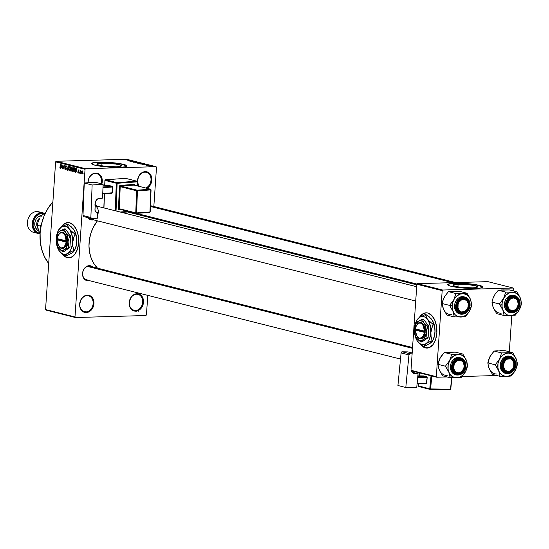 <?xml version="1.0" encoding="UTF-8"?>
<svg xmlns="http://www.w3.org/2000/svg" width="549" height="549" viewBox="0 0 549 549"><rect width="100%" height="100%" fill="white"/><g stroke="black" fill="none" stroke-linecap="round" stroke-linejoin="round"><path stroke-width="0.82" d="M101.064 183.695A8.228 6.581 104.1 0 0 95.341 173.546L95.725 173.052A8.818 7.055 -75.9 0 1 101.86 183.894L102.251 179.873L100.604 175.46L98.415 173.635L95.725 173.052L95.341 173.546A8.228 6.581 -75.9 0 1 96.796 173.704A8.228 6.581 -75.9 0 1 101.064 183.695M85.912 311.907A8.228 6.581 104.1 0 0 93.131 303.583A8.228 6.581 104.1 0 0 87.017 295.63L87.401 295.136A8.818 7.055 -75.9 0 1 93.954 303.652A8.818 7.055 -75.9 0 1 86.214 312.573L85.912 311.907L83.098 311.201L85.912 311.907A8.228 6.581 -75.9 0 1 84.45 311.75A8.228 6.581 -75.9 0 1 79.9 303.055A8.228 6.581 -75.9 0 1 87.017 295.63A8.228 6.581 -75.9 0 1 88.478 295.787A8.228 6.581 -75.9 0 1 93.028 304.482A8.228 6.581 -75.9 0 1 85.912 311.907L86.214 312.573L84.827 312.45L82.343 311.221L79.976 307.378L79.66 304.057L81.197 299.178L84.621 295.877L87.401 295.136L90.091 295.719L93.076 298.841L93.934 301.957L93.179 307.008L90.283 310.995L86.214 312.573A8.818 7.055 -75.9 0 1 79.66 304.057A8.818 7.055 -75.9 0 1 87.401 295.136L87.017 295.63A8.228 6.581 104.1 0 0 79.797 303.961A8.228 6.581 104.1 0 0 85.912 311.907M135.459 310.501A8.228 6.581 104.1 0 0 142.678 302.17A8.228 6.581 104.1 0 0 136.564 294.223L136.948 293.729A8.818 7.055 -75.9 0 1 143.502 302.245A8.818 7.055 -75.9 0 1 135.761 311.166L135.459 310.501L132.645 309.794L135.459 310.501A8.228 6.581 -75.9 0 1 133.997 310.343A8.228 6.581 -75.9 0 1 129.44 301.648A8.228 6.581 -75.9 0 1 136.564 294.223A8.228 6.581 -75.9 0 1 138.019 294.381A8.228 6.581 -75.9 0 1 142.575 303.075A8.228 6.581 -75.9 0 1 135.459 310.501L135.761 311.166L134.375 311.043L131.89 309.808L129.523 305.971L129.207 302.65L130.744 297.771L132.879 295.307L136.948 293.729L140.819 295.081L142.623 297.434L143.502 302.245L141.965 307.124L139.83 309.588L135.761 311.166A8.818 7.055 -75.9 0 1 129.207 302.65A8.818 7.055 -75.9 0 1 136.948 293.729L136.564 294.223A8.228 6.581 104.1 0 0 129.344 302.554A8.228 6.581 104.1 0 0 135.459 310.501M139.206 186.674L137.552 182.261L138.3 177.21L141.203 173.223L143.865 171.851L145.272 171.645L144.888 172.139A8.228 6.581 104.1 0 0 138.314 177.519A8.228 6.581 104.1 0 0 139.432 186.427A8.228 6.581 -75.9 0 1 138.314 177.519A8.228 6.581 -75.9 0 1 144.888 172.139A8.228 6.581 -75.9 0 1 146.343 172.297A8.228 6.581 -75.9 0 1 151.016 179.798A8.228 6.581 -75.9 0 1 145.732 188.012A8.228 6.581 104.1 0 0 151.016 178.899A8.228 6.581 104.1 0 0 144.888 172.139L145.272 171.645A8.818 7.055 -75.9 0 1 151.798 178.425A8.818 7.055 -75.9 0 1 146.919 188.307M68.069 222.558L67.877 222.565A17.637 10.321 88.4 0 0 61.145 227.217L64.59 223.594L67.541 222.585L69.565 222.757A17.637 10.321 88.4 0 1 78.706 241.347A17.637 10.321 88.4 0 1 68.879 257.824A17.637 10.321 88.4 0 1 67.191 257.632L67.383 257.632A17.637 10.321 -91.6 0 0 68.975 257.817M458.099 284.265A12.325 1.626 -176.1 0 1 470.932 285A12.325 1.626 -176.1 0 1 477.568 286.907A12.325 1.626 -176.1 0 1 472.442 287.875L460.954 287.312L455.286 286.358L452.987 285.302L453.762 284.725L458.099 284.265L469.594 284.828L475.256 285.789L477.561 286.839L475.722 287.635L472.442 287.875A12.325 1.626 -176.1 0 1 459.609 287.141A12.325 1.626 -176.1 0 1 452.98 285.233A12.325 1.626 -176.1 0 1 458.099 284.265L457.921 286.887L458.099 284.265M482.852 287.154A17.637 2.333 3.9 0 0 472.984 284.485A17.637 2.333 3.9 0 0 455.011 283.483L455.025 283.25A17.637 2.333 -176.1 0 1 473.389 284.307A17.637 2.333 -176.1 0 1 482.887 287.038A17.637 2.333 -176.1 0 1 475.551 288.424L481.075 287.93L482.873 286.935L480.519 285.686L473.053 284.258L456.473 283.222L450.338 283.607L447.73 284.512L448.156 285.226L450.056 285.988L457.523 287.415L475.551 288.424A17.637 2.333 -176.1 0 1 457.187 287.374A17.637 2.333 -176.1 0 1 447.696 284.636A17.637 2.333 -176.1 0 1 455.025 283.25L455.011 283.483A17.637 2.333 3.9 0 0 447.709 284.759L449.48 283.984L453.659 283.538L466.403 283.812L478.488 285.411L482.859 287.168M101.997 163.19A12.325 1.626 -176.1 0 1 114.823 163.925A12.325 1.626 -176.1 0 1 121.459 165.832A12.325 1.626 -176.1 0 1 116.34 166.807L104.845 166.237L99.184 165.283L96.878 164.226L97.653 163.65L101.997 163.19L115.647 164.041L120.361 165.071L121.453 165.764L119.613 166.56L116.34 166.807A12.325 1.626 -176.1 0 1 103.507 166.066A12.325 1.626 -176.1 0 1 96.871 164.158A12.325 1.626 -176.1 0 1 101.997 163.19L101.819 165.812L101.997 163.19M126.75 166.079A17.637 2.333 3.9 0 0 116.875 163.41A17.637 2.333 3.9 0 0 98.902 162.408L98.916 162.181A17.637 2.333 -176.1 0 1 117.287 163.231A17.637 2.333 -176.1 0 1 126.778 165.963A17.637 2.333 -176.1 0 1 119.449 167.349L124.973 166.855L126.771 165.867L124.41 164.611L118.46 163.396L101.901 162.147L95.21 162.408L91.621 163.437L92.047 164.151L93.954 164.913L101.414 166.34L119.449 167.349A17.637 2.333 -176.1 0 1 101.078 166.299A17.637 2.333 -176.1 0 1 91.587 163.568A17.637 2.333 -176.1 0 1 98.916 162.181L98.902 162.408A17.637 2.333 3.9 0 0 91.601 163.684L93.378 162.909L97.55 162.463L110.301 162.737L122.386 164.336L126.75 166.093M89.453 280.601L87.037 280.669L84.882 279.606L82.83 276.277L82.556 273.402L83.228 270.492L84.738 268.001L86.859 266.306L89.267 265.668A7.645 6.114 -75.9 0 1 92.754 266.958L90.468 265.778L89.267 265.668L88.883 266.162L89.267 265.668A7.645 6.114 -75.9 0 0 82.556 273.402A7.645 6.114 -75.9 0 0 88.238 280.779A7.645 6.114 -75.9 0 0 89.309 280.635M92.081 219.305A7.055 5.641 104.1 0 0 94.874 218.372A7.055 5.641 -75.9 0 1 92.081 219.305M97.091 215.99A7.055 5.641 104.1 0 0 95.128 205.793A7.055 5.641 -75.9 0 1 97.091 215.99M93.598 219.792L90.05 219.463L88.012 217.692A7.645 6.114 -75.9 0 0 92.383 219.971A7.645 6.114 -75.9 0 0 93.454 219.826M95.155 205.12A7.645 6.114 -75.9 0 1 96.898 206.149L94.613 204.969M88.883 266.162A7.055 5.641 104.1 0 0 82.693 273.299A7.055 5.641 104.1 0 0 87.936 280.114L85.52 279.503L87.936 280.114A7.055 5.641 -75.9 0 1 86.687 279.976A7.055 5.641 -75.9 0 1 82.782 272.524A7.055 5.641 -75.9 0 1 88.883 266.162A7.055 5.641 -75.9 0 1 90.132 266.299L412.546 347.538M52.903 201.785A43.501 34.793 104.1 0 0 48.696 263.486L44.428 256.671L41.676 249.328L40.221 241.313L40.118 232.941L41.367 224.527L43.92 216.402L47.688 208.867L52.903 201.785M416.815 284.862L127.567 211.976L416.815 284.862M97.441 220.835A32.919 26.331 104.1 0 0 97.482 268.145L93.707 263.348L91.168 258.126L89.569 252.286L88.972 246.055L89.405 239.673L90.853 233.387L93.261 227.43L97.441 220.835M426.271 312.82L426.086 312.827A17.637 10.321 88.4 0 0 419.347 317.48L422.799 313.856L425.75 312.848L427.774 313.012A17.637 10.321 88.4 0 1 436.915 331.61A17.637 10.321 88.4 0 1 427.088 348.087A17.637 10.321 88.4 0 1 425.4 347.894L425.585 347.894A17.637 10.321 -91.6 0 0 427.184 348.08M74.98 316.958L85.047 169.291L55.621 161.88L45.553 309.547L74.98 316.958L75.412 317.528L45.992 310.11L45.553 309.547L45.992 310.11L75.412 317.528L145.924 315.517L75.412 317.528L74.98 316.958L85.047 169.291L85.562 168.701L56.135 161.282L126.647 159.279L156.067 166.69L85.562 168.701L85.047 169.291L55.621 161.88L45.553 309.547L74.98 316.958M81.06 173.017L80.799 173.546L81.06 173.017M80.25 171.844L80.147 173.381L80.127 170.368L80.319 170.897L80.806 170.643L80.25 171.844L80.806 170.643L80.319 170.897L80.127 170.368L79.928 173.326L80.25 171.844M79.564 172.64L79.303 173.168L79.564 172.64M78.432 173.004L79.029 172.18L78.308 170.65L79.015 170.348L78.61 170.362L79.083 170.911L78.631 169.936L78.088 170.657L79.029 171.912L78.843 172.832L78.13 172.757L77.965 171.919L78.411 172.558L78.788 172.297L78.082 170.835L78.534 169.922L79.083 170.911L78.61 170.362L78.315 170.794L79.029 172.18L78.48 172.585L77.965 171.919L78.541 173.017M76.009 171.103L76.448 168.31L77.1 172.612L76.764 171.295L76.009 171.103L76.764 171.295L77.1 172.612L76.682 168.371L75.515 172.214L76.009 171.103L76.949 171.075L76.009 171.103M72.77 171.576L73.436 171.11L73.751 169.703L73.058 167.404L72.07 169.332L72.187 170.78L73.01 171.569L72.235 170.931L72.152 168.625L73.003 167.39L73.765 169.531L72.9 171.59M69.195 170.677L69.86 170.211L70.176 168.804L69.483 166.498L68.495 168.426L68.611 169.881L69.435 170.67L68.659 170.025L68.577 167.726L69.373 166.484L69.97 167.02L70.19 168.447L69.318 170.691M60.115 168.385L60.706 167.15L60.671 164.336L60.651 167.658L60.157 167.912L59.731 166.999L60.287 168.385L59.731 166.999L60.376 167.781L60.891 164.391L60.205 168.399M69.407 257.797L66.381 257.289L63.135 254.88A17.637 10.321 -91.6 0 0 67.383 257.632L65.207 256.795L62.49 254.359A17.637 10.321 88.4 0 0 67.191 257.632L71.205 257.296L74.794 254.359L77.402 249.26L78.644 242.782L78.315 235.912L76.476 229.688L73.401 225.069L69.565 222.757A17.637 10.321 88.4 0 0 67.877 222.565M61.33 167.404L61.769 164.611L62.414 168.914L62.085 167.596L61.33 167.404L62.085 167.596L62.414 168.914L62.003 164.673L60.829 168.516L61.33 167.404L62.263 167.376L61.33 167.404M63.108 165.777L62.881 169.03L62.943 164.906L63.869 168.461L64.315 165.249L64.034 169.318L63.108 165.777L64.034 169.318L64.315 165.249L63.869 168.461L62.943 164.906L62.881 169.03L63.108 165.777M66.024 165.626L65.331 166.587L66.539 168.749L65.832 169.346L65.153 168.262L65.777 169.813L66.539 168.804L65.846 169.826L65.146 168.392L65.722 169.298L66.271 169.037L65.338 166.999L66.024 165.626L66.594 167.013L65.921 166.093L65.557 166.985L66.539 168.804L65.585 167.088L65.997 166.107L66.594 167.013L65.901 165.613M68.488 166.306L67.314 170.149L66.951 165.915L67.445 169.696L68.488 166.306L67.445 169.696L66.951 165.915L67.527 170.204L68.488 166.306M71.02 171.082L71.768 170.053L71.37 171.068L70.347 170.911L70.629 166.841L71.823 167.774L71.768 170.053L71.83 168.186L71.301 167.013L70.629 166.841L70.347 170.911L71.205 171.103M74.561 171.974L75.529 170.128L75.062 171.837L73.923 171.816L74.204 167.747L75.151 168.063L75.508 168.996L75.529 170.128L75.151 168.063L74.204 167.747L73.923 171.816L74.733 171.995M82.137 170.821L81.43 172.201L81.931 173.882L82.645 172.475L82.007 173.896L81.437 172.976L81.616 171.226L82.288 170.89L82.652 172.345L82.048 170.808M83.112 173.539L82.851 174.06L83.112 173.539M146.439 314.927L147.77 295.369L146.439 314.927L145.924 315.517L146.439 314.927M153.83 206.52L156.506 167.26L156.067 166.69L85.562 168.701L56.135 161.282L55.621 161.88L56.135 161.282L126.647 159.279L156.067 166.69L156.506 167.26L153.83 206.52M148.793 166.066L149.273 166.052L148.793 166.066M147.304 165.688L147.777 165.674L147.304 165.688M143.515 164.734L147.516 164.803L143.515 164.734M140.407 163.815L144.14 163.966L140.51 163.986M136.831 162.916L140.578 163.094L136.934 163.087M133.517 162.223L137.092 162.25L133.922 162.01M128.837 161.035L132.837 161.104L128.837 161.035M127.752 160.706L131.726 160.83L127.855 160.795M130.662 161.495L135.15 161.687L130.662 161.495M135.308 162.662L139.322 162.744L135.576 162.621L137.785 162.353L135.095 162.614L139.322 162.744L135.576 162.621L137.785 162.353L135.308 162.662M138.801 163.547L142.369 163.547L138.801 163.547M142.342 164.439L145.965 164.46L142.342 164.439M146.171 165.414L148.848 165.434L146.418 165.256M147.921 165.846L150.735 165.88L147.921 165.846M149.671 166.292L152.286 166.347L150.316 166.107M509.328 351.772L511.798 315.586L509.328 351.772M513.48 290.963L513.638 288.596L513.198 288.026L442.693 290.03L417.377 283.655L487.883 281.644L513.198 288.026L442.693 290.03L442.178 290.627L416.863 284.245L410.995 370.287L436.311 376.669L442.178 290.627L436.311 376.669L436.75 377.232L411.427 370.856L410.995 370.287L411.427 370.856L436.75 377.232L446.975 376.943L436.75 377.232L436.311 376.669L410.995 370.287L416.863 284.245L442.178 290.627L442.693 290.03L417.377 283.655L416.863 284.245L417.377 283.655L487.883 281.644L513.198 288.026L513.638 288.596L513.48 290.963M496.811 375.523L462.086 376.511L496.811 375.523M427.609 348.059L424.59 347.551L421.344 345.143A17.637 10.321 -91.6 0 0 425.585 347.894L423.416 347.057L420.699 344.621A17.637 10.321 88.4 0 0 425.4 347.894L429.414 347.558L433.003 344.614L435.611 339.522L436.846 333.044L436.524 326.175L434.684 319.95L431.61 315.332L427.774 313.012A17.637 10.321 88.4 0 0 426.086 312.827M419.594 317.391L422.984 313.85L426.182 312.827A17.637 10.321 -91.6 0 0 419.676 317.267M138.931 186.296A8.818 7.055 -75.9 0 1 138.403 176.97A8.818 7.055 -75.9 0 1 145.272 171.645L149.143 172.997L150.948 175.351L151.798 178.459L151.572 181.863L150.289 185.04L146.864 188.341M87.957 182.748L88.753 178.624L90.496 175.749L92.946 173.793L95.725 173.052A8.818 7.055 -75.9 0 0 87.957 182.748M415.717 301.03L90.832 219.168A7.055 5.641 -75.9 0 1 88.567 217.829A7.055 5.641 104.1 0 0 91.004 219.209M88.094 182.742A8.228 6.581 -75.9 0 1 95.341 173.546A8.228 6.581 104.1 0 0 88.094 182.742M61.392 227.128L64.782 223.587L67.973 222.565A17.637 10.321 -91.6 0 0 61.467 227.005M128.253 160.788L128.686 160.706M130.484 161.063L132.391 161.09L130.484 161.063M135.363 161.989L134.937 162.312M136.557 162.312L136.9 162.12M135.164 162.367L135.624 162.264M137.319 163.074L139.926 163.231L137.319 163.156L139.933 163.149L137.971 162.881M140.441 163.684L140.963 163.588M140.29 163.376L141.669 163.444L140.29 163.376M138.732 163.417L140.331 163.492L138.732 163.417M140.901 163.973L143.502 164.13L140.894 164.062L143.509 164.048L141.546 163.78M142.315 164.323L145.506 164.439L142.315 164.323M145.162 164.762L147.07 164.789L145.162 164.762M147.365 165.524L148.676 165.338L147.496 165.235M151.558 166.409L152.183 166.223M150.536 166.162L151.311 166.416L149.911 166.34M151.826 166.23L151.318 166.361M136.255 311.084L136.214 310.487M136.44 310.473L136.262 311.283M137.991 310.212L138.423 311.18M138.465 310.761L138.204 310.329M59.793 168.015L60.575 167.994L59.793 168.015M61.433 166.944L62.037 165.064L62.236 167.095L61.433 166.944L62.044 167.102L61.872 165.071L61.433 166.944M66.484 166.093L65.997 166.107L66.484 166.093M65.544 166.656L65.997 166.107M69.936 166.951L69.208 167.006L68.824 167.678L68.707 168.488L69.449 166.978L69.943 166.965L69.449 166.978L70.162 167.788L70.183 168.728L69.222 170.197L68.707 168.488L69.222 170.197M69.4 170.197L69.874 170.183L69.318 170.211L69.97 168.502L69.449 166.978M71.555 170.876L70.347 170.911L71.555 170.876M71.37 168.708L71.548 167.706L70.814 167.376L70.732 168.591L70.814 167.376L71.699 167.349L70.814 167.376L71.741 167.452L71.192 167.466L71.727 168.701L71.137 168.694M71.288 170.615L71.459 169.408L70.697 169.065L70.601 170.492L70.697 169.065L71.583 169.037L70.697 169.065L71.651 169.161L71.123 169.174L71.768 169.998L71.288 170.615L71.672 170.602L71.061 170.609M73.518 167.85L72.784 167.912L72.399 168.584L72.29 169.394L73.024 167.877L73.518 167.864L73.024 167.877L73.738 168.687L73.758 169.634L72.804 171.103L72.29 169.394L72.804 171.103M72.976 171.096L73.449 171.082M75.11 171.782L73.923 171.816L75.11 171.782M75.158 171.034L75.234 168.845L74.39 168.275L74.177 171.391L74.39 168.275L75.295 168.248L74.39 168.275L75.35 168.358L74.774 168.371L75.405 168.522L75.529 170.06L75.405 171.027L74.568 171.494M74.87 171.48L75.268 171.473M76.119 170.643L76.716 168.763L76.922 170.794L76.119 170.643L76.723 170.801L76.551 168.769L76.119 170.643M78.802 172.201L78.48 172.585M78.61 172.578L78.96 172.571M80.751 170.883L80.319 170.897L80.751 170.883M80.614 170.437L80.319 170.897M82.508 171.219L81.719 171.734L81.643 172.256L82.515 171.226L82.103 171.24L82.645 172.441L81.966 173.463L81.643 172.256L81.966 173.463M82.062 173.463L82.467 173.45L82.014 173.47L82.425 172.448L82.103 171.24M73.442 171.096L72.893 171.11L73.545 169.517L73.024 167.877M452.307 309.897L453.007 311.434A11.831 9.463 -75.9 0 1 452.122 305.621L449.576 305.395L453.007 311.434L454.311 316.938L446.865 315.057L443.427 309.018L442.123 303.515L449.576 305.395L452.307 309.897M468.455 305.443A7.055 5.641 104.1 0 0 463.212 298.629A7.055 5.641 104.1 0 0 457.022 305.766L456.885 305.868A7.645 6.114 -75.9 0 1 463.596 298.134A7.645 6.114 -75.9 0 1 469.271 305.519L468.455 305.443A7.055 5.641 -75.9 0 1 461.016 312.45A7.055 5.641 -75.9 0 1 457.022 305.766A7.055 5.641 -75.9 0 1 464.461 298.766A7.055 5.641 -75.9 0 1 468.455 305.443L469.271 305.519L469.052 306.994L467.096 310.912L464.976 312.607L462.567 313.253L459.211 312.072L457.159 308.744L457.104 304.393L459.067 300.475L462.375 298.313L465.923 298.642L468.517 301.346L469.271 305.519A7.645 6.114 -75.9 0 1 462.567 313.253A7.645 6.114 -75.9 0 1 456.885 305.868L457.022 305.766A7.055 5.641 104.1 0 0 462.265 312.58A7.055 5.641 104.1 0 0 468.455 305.443M463.685 296.755L460.899 296.837L458.237 298.21L456.102 300.674L454.819 303.844L454.565 305.553L455.725 305.841L460.721 314.193L467.775 311.338L469.937 305.498C470.061 309.444 467.583 312.299 462.512 314.062C457.653 312.58 455.56 309.856 456.219 305.889L454.565 305.553A8.818 7.055 104.1 0 0 459.554 313.898L460.721 314.193A8.818 7.055 -75.9 0 1 455.725 305.841A8.818 7.055 -75.9 0 1 465.03 297.091A8.818 7.055 -75.9 0 1 470.019 305.436L465.03 297.091L457.969 299.946L455.725 305.841L456.219 305.889L457.056 310.508L459.925 313.5L463.857 313.863L467.528 311.475L469.697 307.131L469.917 303.865L469.1 300.879L466.231 297.881L462.299 297.517L459.739 298.841L456.96 302.671L456.219 305.889C456.095 301.943 458.573 299.088 463.651 297.318C468.503 298.8 470.603 301.531 469.937 305.498L470.019 305.436M443.578 298.711L445.122 295.801L448.458 291.656L455.91 293.537L453.803 299.733L449.576 305.395L442.123 303.515L443.475 298.896L445.013 296.028M451.669 291.368L459.527 291.347L466.979 293.221L462.505 293.646L455.91 293.537L448.458 291.656L454.174 291.299M444.038 310.274L446.865 315.057L454.311 316.938L465.38 316.622L468.702 312.498L470.946 307.845L471.715 304.764L470.411 299.26L466.979 293.221L459.527 291.347L448.458 291.656L445.122 295.801L442.892 300.461L442.123 303.515L442.968 307.666M460.913 317.048L457.303 316.265L455.238 314.797L453.618 312.69L452.246 308.641L452.307 304.091L453.803 299.733L456.507 296.234L460 294.113L463.754 293.708L467.199 295.081L469.807 298.011L471.179 302.053L471.111 306.603L469.615 310.96L466.918 314.467L463.425 316.581L460.913 317.048A11.831 9.463 -75.9 0 1 453.007 311.434L454.311 316.938L465.38 316.622L468.702 312.498L470.946 307.845L471.715 304.764L470.411 299.26A11.831 9.463 -75.9 0 1 469.615 310.96A11.831 9.463 -75.9 0 1 460.913 317.048M464.44 296.975A8.818 7.055 104.1 0 0 463.864 296.796A8.818 7.055 104.1 0 0 454.565 305.553L455.437 310.363L457.248 312.71L459.733 313.939M467.974 294.71L466.979 293.221L462.505 293.646A11.831 9.463 -75.9 0 1 470.411 299.26L467.974 294.71M453.803 299.733A11.831 9.463 -75.9 0 1 462.505 293.646L455.91 293.537L453.803 299.733L449.576 305.395L452.122 305.621A11.831 9.463 -75.9 0 1 453.803 299.733M443.427 309.018A11.831 9.463 104.1 0 0 451.333 314.632M460.844 312.402L461.345 311.921A6.464 5.174 -75.9 0 1 458.113 304.235A6.464 5.174 -75.9 0 1 464.811 299.466L464.632 298.814A7.055 5.641 104.1 0 0 457.324 304.016A7.055 5.641 104.1 0 0 460.844 312.402A7.055 5.641 -75.9 0 1 457.29 304.119A7.055 5.641 -75.9 0 1 464.461 298.766A7.055 5.641 -75.9 0 1 464.632 298.814A7.055 5.641 -75.9 0 1 468.18 307.09A7.055 5.641 -75.9 0 1 461.016 312.45A7.055 5.641 -75.9 0 1 460.844 312.402A7.055 5.641 104.1 0 0 468.153 307.193A7.055 5.641 104.1 0 0 464.632 298.814L464.811 299.466L467.281 301.326L468.173 303.446L468.043 307.152L467 309.423L464.392 311.681L461.345 311.921L459.575 310.892L457.99 307.941L458.113 304.235L459.156 301.964L461.764 299.706L464.811 299.466A6.464 5.174 -75.9 0 1 468.043 307.152A6.464 5.174 -75.9 0 1 461.345 311.921L460.844 312.402M459.561 373.128L459.822 372.654A6.464 5.174 -75.9 0 1 453.749 368.249A6.464 5.174 -75.9 0 1 458.044 360.35L457.619 359.705A7.055 5.641 104.1 0 0 452.939 368.324A7.055 5.641 104.1 0 0 459.561 373.128A7.055 5.641 -75.9 0 1 456.871 373.258A7.055 5.641 -75.9 0 1 452.87 366.684A7.055 5.641 -75.9 0 1 457.619 359.705A7.055 5.641 -75.9 0 1 460.316 359.574A7.055 5.641 -75.9 0 1 464.317 366.149A7.055 5.641 -75.9 0 1 459.561 373.128A7.055 5.641 104.1 0 0 464.248 364.509A7.055 5.641 104.1 0 0 457.619 359.705L458.044 360.35L455.313 362.354L454.133 364.536L453.749 368.249L454.49 370.472L455.896 372.085L458.799 372.881L461.736 371.522L463.74 368.468L464.193 365.991L463.383 362.532L461.071 360.419L458.044 360.35A6.464 5.174 -75.9 0 1 464.118 364.756A6.464 5.174 -75.9 0 1 459.822 372.654L459.561 373.128M412.491 348.334L87.435 266.423L412.491 348.334M511.599 297.476L512.018 298.121A6.464 5.174 -75.9 0 1 518.091 302.526A6.464 5.174 -75.9 0 1 513.802 310.432L513.541 310.906A7.055 5.641 104.1 0 0 518.222 302.286A7.055 5.641 104.1 0 0 511.599 297.476A7.055 5.641 -75.9 0 1 514.296 297.345A7.055 5.641 -75.9 0 1 518.29 303.92A7.055 5.641 -75.9 0 1 513.541 310.906A7.055 5.641 -75.9 0 1 510.844 311.029A7.055 5.641 -75.9 0 1 506.844 304.462A7.055 5.641 -75.9 0 1 511.599 297.476A7.055 5.641 104.1 0 0 506.919 306.095A7.055 5.641 104.1 0 0 513.541 310.906L516.534 308.421L517.714 306.239L518.167 303.762L517.357 300.31L515.95 298.69L513.047 297.901L510.103 299.26L508.614 301.161L507.653 304.784L508.463 308.243L510.776 310.363L513.802 310.432A6.464 5.174 -75.9 0 1 507.729 306.019A6.464 5.174 -75.9 0 1 512.018 298.121L511.599 297.476M150.405 206.458L452.747 282.646L150.405 206.458M510.316 358.202L510.501 358.854A6.464 5.174 -75.9 0 1 513.734 366.54A6.464 5.174 -75.9 0 1 507.029 371.316L506.535 371.797A7.055 5.641 104.1 0 0 513.837 366.588A7.055 5.641 104.1 0 0 510.316 358.202A7.055 5.641 -75.9 0 1 513.871 366.485A7.055 5.641 -75.9 0 1 506.7 371.838A7.055 5.641 -75.9 0 1 506.535 371.797A7.055 5.641 -75.9 0 1 502.98 363.513A7.055 5.641 -75.9 0 1 510.145 358.161A7.055 5.641 -75.9 0 1 510.316 358.202A7.055 5.641 104.1 0 0 503.008 363.411A7.055 5.641 104.1 0 0 506.535 371.797L507.029 371.316L504.565 369.456L503.515 366.121L504.236 362.443L505.602 360.412L507.448 359.094L510.501 358.854L512.272 359.89L513.857 362.834L513.734 366.54L512.691 368.818L510.083 371.076L507.029 371.316A6.464 5.174 -75.9 0 1 503.804 363.63A6.464 5.174 -75.9 0 1 510.501 358.854L510.316 358.202M439.893 371.083L442.72 375.873L450.166 377.746L442.72 375.873L439.982 371.364L438.747 368.358L437.978 364.323L440.078 358.126A11.831 9.463 104.1 0 0 438.397 364.014M466.815 361.565L466.266 360.069A11.831 9.463 -75.9 0 1 467.151 365.888L467.57 365.572L466.815 361.565L462.834 354.03L455.382 352.156L462.834 354.03L451.758 354.345L449.658 360.542L445.431 366.204L448.862 372.243L450.166 377.746L461.235 377.431L464.557 373.313L466.801 368.654L467.57 365.572L466.815 361.565M452.877 366.581A7.055 5.641 104.1 0 0 458.113 373.395A7.055 5.641 104.1 0 0 464.31 366.252L465.127 366.327A7.645 6.114 -75.9 0 1 458.422 374.061A7.645 6.114 -75.9 0 1 452.74 366.677L452.877 366.581A7.055 5.641 -75.9 0 1 460.316 359.574A7.055 5.641 -75.9 0 1 464.31 366.252A7.055 5.641 -75.9 0 1 456.871 373.258A7.055 5.641 -75.9 0 1 452.877 366.581L453.412 363.774L455.924 360.316L459.451 358.943L462.8 360.123L464.372 362.155L465.127 366.327L464.461 369.23L461.949 372.689L459.637 373.883L456.089 373.553L453.495 370.849L452.74 366.677A7.645 6.114 -75.9 0 1 459.451 358.943A7.645 6.114 -75.9 0 1 465.127 366.327L464.31 366.252A7.055 5.641 104.1 0 0 459.067 359.437A7.055 5.641 104.1 0 0 452.877 366.581M465.875 366.245L460.886 357.9L453.824 360.755L451.58 366.657L452.074 366.698C451.951 362.752 454.428 359.897 459.506 358.133C464.358 359.616 466.451 362.34 465.792 366.307L465.49 363.115L463.219 359.43L460.831 358.257L458.154 358.332L455.595 359.65L453.549 362.011L452.314 365.058L452.376 369.889L454.647 373.574L457.036 374.754L459.712 374.672L462.272 373.354L464.324 370.994L465.792 366.307C465.916 370.252 463.438 373.107 458.36 374.871C453.508 373.389 451.415 370.664 452.074 366.698L451.58 366.657A8.818 7.055 -75.9 0 1 460.886 357.9A8.818 7.055 -75.9 0 1 465.875 366.245L463.631 372.147L456.576 375.001A8.818 7.055 -75.9 0 1 451.58 366.657L450.42 366.361L451.58 366.657L456.576 375.001C461.723 375.392 464.845 372.49 465.943 366.279C466.012 361.88 464.33 359.087 460.886 357.9L459.719 357.605A8.818 7.055 104.1 0 0 450.42 366.361L451.292 371.172L453.103 373.519L455.588 374.747M460.295 357.783A8.818 7.055 104.1 0 0 459.719 357.605M438.823 368.475L437.978 364.323L445.431 366.204L437.978 364.323L439.33 359.705L440.977 356.617L444.313 352.472L451.758 354.345L444.313 352.472L455.382 352.156L450.029 352.108M439.433 359.52L440.868 356.836M447.524 352.177L444.313 352.472L440.078 358.126M458.36 354.455L461.97 355.244L464.907 357.694L466.732 361.427L467.151 365.888L466.122 370.383L462.773 375.276L459.28 377.389L455.526 377.794L452.081 376.429L449.473 373.498L448.094 369.45L448.162 364.9L449.658 360.542L451.347 358.078L454.634 355.45L458.36 354.455A11.831 9.463 -75.9 0 1 466.266 360.069L462.834 354.03L451.758 354.345L449.658 360.542L445.431 366.204L448.862 372.243A11.831 9.463 -75.9 0 1 449.658 360.542A11.831 9.463 -75.9 0 1 458.36 354.455M459.54 357.564L456.754 357.646L452.932 360.137L451.189 363.006L450.42 366.361A8.818 7.055 104.1 0 0 455.409 374.706L456.576 375.001M450.029 376.477L450.166 377.746L456.768 377.856A11.831 9.463 -75.9 0 1 448.862 372.243L450.029 376.477M465.47 371.769A11.831 9.463 -75.9 0 1 456.768 377.856L461.235 377.431L462.423 376.127L466.211 370.218L467.247 367.096L467.57 365.572L467.151 365.888A11.831 9.463 -75.9 0 1 465.47 371.769M439.282 369.827A11.831 9.463 104.1 0 0 447.188 375.447M502.136 308.483L502.843 310.02A11.831 9.463 -75.9 0 1 501.958 304.201L499.405 303.974L502.843 310.02L504.147 315.517L496.694 313.644L493.263 307.605L491.959 302.101L499.405 303.974L502.136 308.483M518.283 304.029A7.055 5.641 104.1 0 0 513.047 297.215A7.055 5.641 104.1 0 0 506.851 304.352L506.72 304.455A7.645 6.114 -75.9 0 1 513.425 296.721A7.645 6.114 -75.9 0 1 519.107 304.098L518.283 304.029A7.055 5.641 -75.9 0 1 510.844 311.029A7.055 5.641 -75.9 0 1 506.851 304.352A7.055 5.641 -75.9 0 1 514.296 297.345A7.055 5.641 -75.9 0 1 518.283 304.029L519.107 304.098L518.887 305.58L516.925 309.492L514.804 311.187L512.395 311.832L509.04 310.659L506.995 307.33L506.94 302.973L508.896 299.054L512.21 296.899L515.758 297.229L518.345 299.932L519.107 304.098A7.645 6.114 -75.9 0 1 512.395 311.832A7.645 6.114 -75.9 0 1 506.72 304.455L506.851 304.352A7.055 5.641 104.1 0 0 512.093 311.166A7.055 5.641 104.1 0 0 518.283 304.029M513.521 295.341L510.735 295.417L508.065 296.789L505.931 299.253L504.648 302.43L504.401 304.132L505.56 304.427L510.549 312.772L517.611 309.917L519.773 304.077C519.889 308.03 517.419 310.885 512.341 312.649C507.489 311.166 505.389 308.442 506.054 304.469L504.401 304.132A8.818 7.055 104.1 0 0 509.39 312.484L510.549 312.772A8.818 7.055 -75.9 0 1 505.56 304.427A8.818 7.055 -75.9 0 1 514.859 295.671A8.818 7.055 -75.9 0 1 519.855 304.022L514.859 295.671L507.804 298.526L505.56 304.427L506.054 304.469L506.892 309.087L509.76 312.086L513.692 312.45L517.357 310.055L519.532 305.718L519.752 302.451L518.935 299.459L516.067 296.467L513.48 295.904L509.575 297.421L507.523 299.788L506.054 304.469C505.931 300.523 508.408 297.668 513.48 295.904C518.338 297.386 520.431 300.111 519.773 304.077L519.855 304.022M493.414 297.29L494.958 294.388L498.293 290.243L505.739 292.116L503.639 298.32L499.405 303.974L491.959 302.101L493.304 297.483L494.841 294.607M501.505 289.954L509.362 289.927L516.815 291.807L512.341 292.233L505.739 292.116L498.293 290.243L504.009 289.879M493.874 308.854L496.694 313.644L504.147 315.517L515.216 315.208L518.537 311.084L520.781 306.424L521.55 303.35L520.246 297.846L516.815 291.807L509.362 289.927L498.293 290.243L494.958 294.388L492.721 299.04L491.959 302.101L492.803 306.246M510.748 315.634L507.139 314.845L505.073 313.376L503.454 311.269L502.074 307.22L502.143 302.671L503.639 298.32L506.336 294.813L509.829 292.699L513.583 292.294L517.028 293.66L519.635 296.59L521.015 300.639L520.946 305.189L519.45 309.547L517.762 312.01L514.475 314.639L510.748 315.634A11.831 9.463 -75.9 0 1 502.843 310.02L504.147 315.517L515.216 315.208L518.537 311.084L520.781 306.424L521.55 303.35L520.246 297.846A11.831 9.463 -75.9 0 1 519.45 309.547A11.831 9.463 -75.9 0 1 510.748 315.634M514.269 295.554A8.818 7.055 104.1 0 0 513.699 295.383A8.818 7.055 104.1 0 0 504.401 304.132L504.716 307.454L506.068 310.24L509.568 312.525M517.81 293.29L516.815 291.807L512.341 292.233A11.831 9.463 -75.9 0 1 520.246 297.846L517.81 293.29M503.639 298.32A11.831 9.463 -75.9 0 1 512.341 292.233L505.739 292.116L503.639 298.32L499.405 303.974L501.958 304.201A11.831 9.463 -75.9 0 1 503.639 298.32M510.666 295.437L511.359 296.94M493.263 307.605A11.831 9.463 104.1 0 0 501.168 313.218M489.729 369.662L492.549 374.452L500.002 376.333L492.549 374.452L489.818 369.951L488.576 366.938L487.814 362.91L489.914 356.713A11.831 9.463 104.1 0 0 488.233 362.601M516.643 360.151L516.101 358.655A11.831 9.463 -75.9 0 1 516.986 364.467L517.405 364.159L517.268 362.889L516.101 358.655L512.663 352.616L505.217 350.736L512.663 352.616L501.594 352.932L499.494 359.128L495.26 364.79L498.698 370.829L500.002 376.333L511.071 376.017L514.392 371.893L516.63 367.233L517.405 364.159L516.643 360.151M502.706 365.16A7.055 5.641 104.1 0 0 507.949 371.975A7.055 5.641 104.1 0 0 514.139 364.838L514.962 364.907A7.645 6.114 -75.9 0 1 508.25 372.641A7.645 6.114 -75.9 0 1 502.575 365.263L502.706 365.16A7.055 5.641 -75.9 0 1 510.145 358.161A7.055 5.641 -75.9 0 1 514.139 364.838A7.055 5.641 -75.9 0 1 506.7 371.838A7.055 5.641 -75.9 0 1 502.706 365.16L503.9 361.036L506.871 358.168L510.481 357.639L512.636 358.703L514.688 362.031L514.962 364.907L513.631 369.141L511.778 371.268L508.25 372.641L504.895 371.467L503.33 369.429L502.575 365.263A7.645 6.114 -75.9 0 1 509.28 357.529A7.645 6.114 -75.9 0 1 514.962 364.907L514.139 364.838A7.055 5.641 104.1 0 0 508.902 358.023A7.055 5.641 104.1 0 0 502.706 365.16M515.71 364.831L510.714 356.479L503.659 359.341L501.415 365.236L501.903 365.277C501.786 361.331 504.263 358.476 509.335 356.713C514.187 358.195 516.286 360.919 515.628 364.893L515.326 361.702L514.022 359.025L511.922 357.275L507.99 356.912L505.43 358.236L502.644 362.059L501.903 365.277L502.211 368.468L503.508 371.145L505.615 372.895L509.547 373.258L513.212 370.87L514.887 368.111L515.628 364.893C515.744 368.839 513.267 371.694 508.196 373.457C503.344 371.975 501.244 369.251 501.903 365.277L501.415 365.236A8.818 7.055 -75.9 0 1 510.714 356.479A8.818 7.055 -75.9 0 1 515.71 364.831L513.466 370.726L506.404 373.581A8.818 7.055 -75.9 0 1 501.415 365.236L500.249 364.941L501.415 365.236L506.404 373.581C511.551 373.979 514.674 371.069 515.772 364.865C515.847 360.46 514.159 357.667 510.714 356.479L509.554 356.191A8.818 7.055 104.1 0 0 500.249 364.941L500.571 368.262L501.923 371.049L505.423 373.334M510.124 356.37A8.818 7.055 104.1 0 0 509.554 356.191M488.651 367.055L487.814 362.91L495.26 364.79L487.814 362.91L489.159 358.291L490.806 355.196L494.148 351.051L501.594 352.932L494.148 351.051L505.217 350.736L499.858 350.687M489.262 358.099L490.696 355.423M497.36 350.763L494.148 351.051L489.914 356.713M508.196 353.041L511.805 353.824L513.871 355.292L515.49 357.399L516.863 361.448L516.801 365.998L515.305 370.355L512.601 373.855L509.108 375.969L505.355 376.374L501.91 375.008L499.309 372.078L497.929 368.029L497.998 363.486L499.494 359.128L502.191 355.622L505.684 353.508L508.196 353.041A11.831 9.463 -75.9 0 1 516.101 358.655L512.663 352.616L501.594 352.932L499.494 359.128L495.26 364.79L498.698 370.829A11.831 9.463 -75.9 0 1 499.494 359.128A11.831 9.463 -75.9 0 1 508.196 353.041M509.376 356.15L506.59 356.226L503.92 357.605L501.786 360.062L500.249 364.941A8.818 7.055 104.1 0 0 505.245 373.293L506.404 373.581M499.865 375.063L500.002 376.333L506.603 376.442A11.831 9.463 -75.9 0 1 498.698 370.829L499.865 375.063M515.305 370.355A11.831 9.463 -75.9 0 1 506.603 376.442L511.071 376.017L512.251 374.713L516.046 368.798L517.076 365.682L517.405 364.159L516.986 364.467A11.831 9.463 -75.9 0 1 515.305 370.355M489.118 368.413A11.831 9.463 104.1 0 0 497.023 374.027M35.314 232.488A10.582 8.461 -75.9 0 1 27.45 222.27A10.582 8.461 -75.9 0 1 36.742 211.557L41.532 212.765L41.834 213.431L38.677 214.275L35.905 216.491L33.345 221.611L33.084 225.467L34.951 230.463L37.435 232.536L39.768 233.181A9.992 7.995 -75.9 0 1 33.098 223.107A9.992 7.995 -75.9 0 1 41.834 213.431L41.532 212.765A10.582 8.461 104.1 0 0 32.24 223.457A10.582 8.461 104.1 0 0 40.07 233.696A10.582 8.461 -75.9 0 1 38.231 233.49A10.582 8.461 -75.9 0 1 32.37 222.311A10.582 8.461 -75.9 0 1 41.532 212.765L36.742 211.557A10.582 8.461 104.1 0 0 27.58 221.103A10.582 8.461 104.1 0 0 33.441 232.282L38.231 233.49M37.284 226.998A6.464 5.174 104.1 0 1 40.111 217.816A6.464 5.174 104.1 0 0 37.476 227.396M38.993 231.623L37.188 225.248L39.96 225.948L41.415 224.321L39.96 225.948L40.901 227.348L39.96 225.948L37.188 225.248L38.457 220.883L39.905 218.173M38.554 220.705L37.49 223.814L37.311 226.442L38.416 230.443L40.07 233.696L37.977 229.159M44.97 213.794L44.002 213.911L44.97 213.794M43.165 214.048L44.75 214.453L43.165 214.048L42.047 215.283L43.165 214.048M40.983 216.594L42.047 215.283L40.983 216.594M39.171 219.394L40.015 217.967L39.171 219.394M41.532 212.765A10.582 8.461 -75.9 0 1 43.398 212.971A10.582 8.461 -75.9 0 1 45.121 213.657A10.582 8.461 104.1 0 0 41.532 212.765M43.398 212.971L38.608 211.763A10.582 8.461 104.1 0 0 36.742 211.557A10.582 8.461 -75.9 0 1 40.358 212.47M44.359 213.863A9.992 7.995 -75.9 0 0 41.834 213.431L44.881 214.096M41.841 215.524L38.053 216.937L36.145 219.14L34.999 221.974L34.793 225.015L35.555 227.794L37.167 229.894L38.533 230.724M40.276 231.102A7.878 6.3 -75.9 0 1 34.793 223.278A7.878 6.3 -75.9 0 1 41.69 215.524M416.718 387.649L418.07 373.697L412.169 372.208L418.07 373.697L416.718 387.649L405.8 387.491L397.929 385.508L401.093 352.945L397.929 385.508L405.8 387.491L408.957 354.929L405.8 387.491L416.718 387.649M411.517 370.726L412.718 372.833L414.749 373.649L413.397 373.306L418.07 373.697L414.749 373.649A4.701 3.761 -75.9 0 1 414.049 373.553A4.701 3.761 -75.9 0 1 411.565 370.891M407.852 351.882L401.964 351.813L401.093 352.945L408.957 354.929L409.835 353.796L412.114 353.81L410.021 353.776L402.156 351.799L407.852 351.882L412.175 352.973L407.852 351.882M410.021 353.776L402.156 351.799A1.173 0.94 104.1 0 0 401.093 352.945L408.957 354.929A1.173 0.94 -75.9 0 1 410.021 353.776M426.621 383.277L417.158 383.133L426.621 383.277L426.223 383.772L417.11 383.634L426.223 383.772L427.191 377.458L426.621 383.277M417.72 377.321L427.191 377.458L417.72 377.321M417.864 375.845L423.485 375.928L426.902 376.792L417.782 376.655L426.902 376.792L427.191 377.458L426.902 376.792L423.485 375.928L417.864 375.845M418.482 385.913L418.702 383.662L418.475 385.988L429.764 388.829L430.183 389.419L430.581 388.925L450.523 389.22L451.628 377.808L450.523 389.22L430.581 388.925L431.837 375.996L430.581 388.925A0.59 0.35 90.8 0 1 430.231 389.426L450.166 389.721A0.59 0.35 90.8 0 1 450.118 389.715A0.59 0.35 -89.2 0 0 450.523 389.22L450.523 389.22A0.59 0.35 90.8 0 1 450.166 389.721L450.763 389.193L451.868 377.815M430.231 389.426L430.093 389.406A0.59 0.474 -75.9 0 1 429.764 388.829L431.034 375.791L429.764 388.829L418.606 385.906M419.738 372.949L419.457 375.873L419.738 372.949M450.317 389.666A0.59 0.474 104.1 0 0 450.64 389.22M430.011 389.378L418.894 386.578L418.475 385.988A0.59 0.474 104.1 0 0 418.894 386.578L418.475 385.988M430.279 389.419L450.118 389.715M430.581 388.925L429.764 388.829L430.183 389.419L430.581 388.925L429.764 388.829M125.803 178.411A0.59 0.474 104.1 0 0 125.577 178.35L105.518 179.784L105.017 180.401L105.518 179.784A0.59 0.474 104.1 0 0 105.017 180.401L116.306 183.242L105.017 180.401L105.518 179.784L116.807 182.632L116.306 183.242A0.59 0.474 -75.9 0 1 116.807 182.632L117.129 183.297L116.306 183.242L115.228 210.768L116.306 183.242L117.129 183.297L116.045 210.967L117.129 183.297L137.181 181.863L137.03 185.816L137.428 181.801L136.866 181.197L116.807 182.632L105.518 179.784L125.577 178.35L136.866 181.197L137.181 181.863L136.866 181.197A0.59 0.474 -75.9 0 1 137.319 181.746L136.866 181.197L116.807 182.632L117.129 183.297L137.181 181.863M128.336 211.44L120.21 212.017L128.336 211.44M119.421 209.759L121.171 209.636L119.421 209.759L119.703 209.265L119.421 209.759A1.173 0.94 -75.9 0 1 118.515 208.668L119.421 209.759M134.649 185.294L133.75 184.423L119.689 185.768L118.515 208.668L119.332 208.723L120.197 186.66L136.619 190.798L135.754 212.861L119.332 208.723A0.59 0.474 104.1 0 0 119.785 209.265L135.98 213.348M91.525 218.577A1.173 0.94 -75.9 0 0 91.765 218.598L97.496 218.186A7.055 5.641 -75.9 0 1 97.722 212.381L95.787 211.893L97.248 212.415A2.937 2.354 -75.9 0 1 96.645 212.367A2.937 2.354 -75.9 0 1 94.97 209.684L95.224 203.302A4.701 3.761 -75.9 0 1 99.225 198.381L102.567 198.141L103.116 184.21L95.245 182.227L84.265 183.009L92.129 184.992L103.116 184.21L102.567 198.141L97.749 198.841L95.965 200.673L95.334 202.389L94.998 210.246L95.938 212.024L97.722 212.381L97.091 215.325L97.496 218.186L91.765 218.598L90.86 217.5L92.129 184.992L90.86 217.5L82.988 215.524L84.265 183.009L82.988 215.524L83.894 216.615A1.173 0.94 104.1 0 1 83.654 216.594L91.525 218.577A1.173 0.94 -75.9 0 1 90.86 217.5L82.988 215.524A1.173 0.94 104.1 0 0 83.654 216.594M92.129 184.992L84.265 183.009L95.245 182.227L103.116 184.21L92.129 184.992M97.248 212.415L96.082 212.127L97.248 212.415M112.216 186.317L103.006 186.976L112.216 186.317L112.305 192.788L102.752 193.468L112.305 192.788L111.941 193.282L102.732 193.941L111.941 193.282L112.531 186.983L102.979 187.662L112.531 186.983L112.216 186.317L108.791 185.452L112.216 186.317M103.047 185.864L108.791 185.452L103.047 185.864M105.017 180.401L104.811 185.74L105.017 180.401L105.518 179.784M104.495 193.811L103.939 207.92L104.495 193.811M137.12 190.18L120.698 186.042L134.073 185.088L150.495 189.227L137.12 190.18L136.577 212.909L149.946 211.955L150.81 189.899L137.442 190.853L150.81 189.899L149.946 211.955L136.577 212.909L136.276 213.41L149.644 212.456L150.193 211.893L149.582 212.449L150.193 211.893L151.057 189.83L150.495 189.227L137.12 190.18L136.619 190.798L135.754 212.861L136.207 213.403L136.577 212.909L135.754 212.861L136.207 213.403L136.577 212.909L137.442 190.853L136.619 190.798L137.442 190.853L137.12 190.18L120.698 186.042A0.59 0.474 104.1 0 0 120.197 186.66L136.619 190.798A0.59 0.474 -75.9 0 1 137.12 190.18M136.337 213.396L149.582 212.449M150.81 189.899L150.611 189.24A0.59 0.474 -75.9 0 1 150.948 189.776L150.495 189.227A0.59 0.474 -75.9 0 1 150.611 189.24L134.189 185.102A0.59 0.474 104.1 0 0 134.073 185.088L150.495 189.227M136.276 213.41L136.09 213.396A0.59 0.474 -75.9 0 1 135.754 212.861L136.577 212.909M135.754 212.861L119.332 208.723A0.59 0.474 104.1 0 0 119.785 209.265M134.299 185.15A0.59 0.474 104.1 0 0 134.073 185.088L133.75 184.423A1.173 0.94 -75.9 0 1 134.635 185.212M119.332 208.723L118.515 208.668L119.38 186.605L120.197 186.66L119.332 208.723M119.38 186.605A1.173 0.94 -75.9 0 1 120.382 185.377L120.698 186.042A0.59 0.474 104.1 0 0 120.197 186.66L119.38 186.605M133.75 184.423L134.073 185.088L120.698 186.042L120.382 185.377L133.75 184.423M121.658 212.388L129.784 211.804M105.456 179.777L125.694 178.363A0.59 0.474 -75.9 0 0 125.577 178.35L136.866 181.197M58.537 234.794L60.946 232.357L63.622 232.598L65.207 234.128L66.374 236.523L66.999 240.99L57.316 238.685L66.182 240.922L65.105 235.596L63.808 233.757L62.222 232.824L60.568 232.941L59.066 234.08L57.926 236.084L57.316 238.685A7.645 4.474 88.4 0 1 58.331 235.192A7.645 4.474 88.4 0 1 63.355 233.373A7.645 4.474 88.4 0 1 66.182 240.922L66.999 240.99A8.228 4.817 -91.6 0 0 63.972 232.831A8.228 4.817 -91.6 0 0 58.544 234.78A8.228 4.817 -91.6 0 0 58.434 234.993M56.561 237.415L56.369 238.904A9.992 5.854 88.4 0 1 57.769 233.579A9.992 5.854 88.4 0 1 59.862 231.081A9.992 5.854 88.4 0 1 65.674 232.543A9.992 5.854 88.4 0 1 68.001 241.834A9.992 5.854 88.4 0 1 64.508 249.665A9.992 5.854 88.4 0 1 58.695 248.196L62.661 251.744L63.691 251.717L62.661 251.744L64.508 249.665L68.865 247.503L69.901 247.475L63.691 251.717L69.901 247.475L68.865 247.503L68.001 241.834L69.641 236.097L70.677 236.063L69.901 247.475L70.677 236.063L69.641 236.097L65.674 232.543L64.212 228.926L65.249 228.892L70.677 236.063L65.249 228.892L60.767 230.518L58.009 233.16M58.07 247.249L58.695 248.196A9.992 5.854 88.4 0 1 58.16 247.4A9.992 5.854 88.4 0 1 56.369 238.904L56.554 242.795L57.597 246.323L59.484 249.122L62.661 251.744L64.508 249.665L68.865 247.503L68.001 241.834L69.641 236.097L65.674 232.543L64.212 228.926L59.862 231.081L58.249 232.673M56.533 236.139L56.259 238.239A14.109 8.262 88.4 0 1 58.235 230.717A14.109 8.262 88.4 0 1 61.193 227.19A14.109 8.262 88.4 0 1 69.4 229.256A14.109 8.262 88.4 0 1 72.681 242.377A14.109 8.262 88.4 0 1 67.753 253.425A14.109 8.262 88.4 0 1 59.539 251.353L65.139 256.369L67.753 253.425L73.902 250.378L72.893 246.501L72.681 242.377L73.463 238.211L75 234.265L69.4 229.256L67.925 226.641L67.342 224.143L61.193 227.19L58.537 230.168L56.458 236.434L56.52 243.735L58.716 250.118L61.426 253.247L63.519 254.256L65.681 254.317L67.753 253.425L69.606 251.634L71.109 249.074L72.489 244.175L72.42 236.88L70.224 230.498L68.495 228.206L66.484 226.744L64.343 226.202L62.209 226.62L60.184 227.959L58.578 230.127M58.668 250.021L60.658 252.664L65.139 256.369L65.702 256.349L65.139 256.369L66.731 254.208L70.492 251.874L74.458 250.365L72.873 252.526L65.702 256.349L72.811 252.519M74.239 250.859L74.808 249.774A14.109 8.262 -91.6 0 0 76.778 242.26L76.517 236.763L74.362 230.456L71.02 226.538L67.342 224.143L69.524 225.316L73.497 229.139L74.973 231.753L76.139 236.145L76.791 240.167L76.503 244.367L75.302 248.423L74.458 250.365L73.902 250.378L72.893 246.501L72.681 242.377L74.156 236.207L75 234.265L75.563 234.251L76.572 238.129L76.778 242.26A14.109 8.262 -91.6 0 0 74.252 230.264A14.109 8.262 -91.6 0 0 74.232 230.223M74.362 230.456L75.563 234.251L71.878 231.856L68.536 227.945L67.342 224.143L61.193 227.19L58.908 229.434M56.259 238.239L56.245 240.338L56.259 238.239A14.109 8.262 88.4 0 0 58.784 250.234L58.812 250.269M59.539 251.353A14.109 8.262 88.4 0 1 58.784 250.234M74.506 250.323L76.256 245.801L76.778 242.26L76.002 246.419L74.129 251.058L70.835 253.871M74.458 250.365L74.129 251.058M73.497 229.139L72.592 228.089M58.695 248.196L60.761 249.98L62.277 250.358L64.508 249.665L65.818 248.395L67.863 243.111L67.561 236.701L66.772 234.416L65.036 231.802L62.861 230.484L61.33 230.443L59.175 231.637L57.981 233.188L56.369 238.904M58.75 245.952A8.228 4.817 -91.6 0 0 58.867 246.158A8.228 4.817 -91.6 0 0 63.67 248.278A8.228 4.817 -91.6 0 0 66.923 242.157L65.715 246.165L63.423 248.388L60.747 248.141L58.853 246.137M57.37 239.748L57.425 238.712L57.357 239.741L58.311 239.721L57.233 239.844L57.281 241.272L58.908 246.192L61.193 247.942L63.636 247.379L65.489 244.682L66.1 242.082L57.37 239.748M66.1 242.082A7.645 4.474 88.4 0 1 63.073 247.729A7.645 4.474 88.4 0 1 58.626 245.76A7.645 4.474 88.4 0 1 57.233 239.844L66.1 242.082M58.359 238.952L58.311 239.721L66.951 241.896L58.311 239.721L58.359 238.952M416.533 325.454L417.535 323.855L419.155 322.62L421.831 322.86L423.416 324.39L424.583 326.785L425.207 331.253L415.518 328.947L424.391 331.184L423.313 325.859L422.016 324.02L420.431 323.087L418.77 323.203L417.274 324.335L416.135 326.346L415.518 328.947A7.645 4.474 88.4 0 1 416.533 325.454A7.645 4.474 88.4 0 1 421.563 323.636A7.645 4.474 88.4 0 1 424.391 331.184L425.207 331.253A8.228 4.817 -91.6 0 0 422.181 323.093A8.228 4.817 -91.6 0 0 416.753 325.042A8.228 4.817 -91.6 0 0 416.643 325.255M414.769 327.678L414.577 329.167A9.992 5.854 88.4 0 1 415.97 323.841A9.992 5.854 88.4 0 1 418.07 321.343A9.992 5.854 88.4 0 1 423.883 322.805A9.992 5.854 88.4 0 1 426.209 332.097A9.992 5.854 88.4 0 1 422.716 339.927A9.992 5.854 88.4 0 1 416.897 338.459L420.863 342.006L421.9 341.979L420.863 342.006L422.716 339.927L427.074 337.765L428.103 337.738L421.9 341.979L428.103 337.738L427.074 337.765L426.209 332.097L427.849 326.353L428.886 326.326L428.103 337.738L428.886 326.326L427.849 326.353L423.883 322.805L422.421 319.182L423.457 319.154L428.886 326.326L423.457 319.154L418.976 320.781L416.217 323.423M416.279 337.511L416.897 338.459A9.992 5.854 88.4 0 1 416.368 337.662A9.992 5.854 88.4 0 1 414.577 329.167L414.763 333.058L415.806 336.585L417.693 339.385L420.863 342.006L422.716 339.927L427.074 337.765L426.209 332.097L427.849 326.353L423.883 322.805L422.421 319.182L418.07 321.343L416.451 322.936M414.742 326.401L414.468 328.501A14.109 8.262 88.4 0 1 416.437 320.98A14.109 8.262 88.4 0 1 419.395 317.452A14.109 8.262 88.4 0 1 427.609 319.518A14.109 8.262 88.4 0 1 430.89 332.639A14.109 8.262 88.4 0 1 425.962 343.688A14.109 8.262 88.4 0 1 417.748 341.615L423.348 346.625L425.962 343.688L432.111 340.641L431.102 336.763L430.89 332.639L431.665 328.474L433.209 324.528L427.609 319.518L426.134 316.903L425.544 314.405L419.395 317.452L416.746 320.431L414.66 326.696L414.728 333.998L416.924 340.38L419.635 343.509L421.728 344.518L423.883 344.58L425.962 343.688L427.815 341.897L429.311 339.337L430.697 334.437L430.629 327.142L428.433 320.76L426.697 318.468L424.693 317.006L422.552 316.464L420.417 316.883L418.393 318.221L416.787 320.39M416.876 340.284L418.866 342.919L423.348 346.625L423.91 346.611L423.348 346.625L424.94 344.47L428.7 342.137L432.667 340.627L431.075 342.789L423.91 346.611L431.02 342.782M432.461 320.527L429.229 316.8L425.544 314.405L427.733 315.579L431.706 319.401L433.182 322.016L434.348 326.408L435 330.429L434.712 334.629L433.511 338.685L432.667 340.627L432.111 340.641L431.102 336.763L430.89 332.639L432.365 326.47L433.209 324.528L433.765 324.514L434.774 328.391L434.986 332.522A14.109 8.262 -91.6 0 0 432.461 320.527A14.109 8.262 -91.6 0 0 432.44 320.486M432.571 320.719L433.765 324.514L430.087 322.119L426.745 318.207L425.544 314.405L419.395 317.452L417.116 319.696M414.468 328.501L414.454 330.601L414.468 328.501A14.109 8.262 88.4 0 0 416.993 340.497L417.014 340.531M417.748 341.615A14.109 8.262 88.4 0 1 416.993 340.497M432.447 341.121L433.017 340.037A14.109 8.262 -91.6 0 0 434.986 332.522L434.211 336.681L432.338 341.32L429.037 344.134M432.667 340.627L432.338 341.32M432.708 340.586L434.458 336.063L435.041 330.683L434.362 325.269L432.454 320.52M431.706 319.401L430.793 318.351M416.897 338.459L418.962 340.243L420.486 340.62L422.716 339.927L424.027 338.658L426.072 333.373L425.763 326.957L424.981 324.679L423.238 322.064L421.062 320.746L419.539 320.705L417.384 321.899L416.19 323.45L414.577 329.167M416.959 336.214A8.228 4.817 -91.6 0 0 417.075 336.42A8.228 4.817 -91.6 0 0 421.879 338.541A8.228 4.817 -91.6 0 0 425.132 332.419L423.924 336.427L421.632 338.651L418.956 338.404L417.062 336.4M415.572 330.011L415.634 328.975L415.566 330.004L416.513 329.976L415.442 330.107L415.49 331.534L417.116 336.455L419.402 338.205L421.845 337.642L423.698 334.945L424.308 332.344L415.572 330.011M424.308 332.344A7.645 4.474 88.4 0 1 421.282 337.992A7.645 4.474 88.4 0 1 416.835 336.022A7.645 4.474 88.4 0 1 415.442 330.107L424.308 332.344M416.567 329.208L416.513 329.976L425.159 332.159L416.513 329.976L416.567 329.208M417.007 284.073L136.509 213.396M65.901 166.093L66.477 166.079M71.315 168.721L71.72 168.708M71.212 170.629L71.672 170.615M74.733 171.514L75.261 171.501M78.555 172.592L78.96 172.578M78.528 170.348L79.008 170.334M460.721 314.193C465.868 314.584 468.99 311.681 470.088 305.47C470.157 301.072 468.475 298.279 465.03 297.091L463.864 296.796M416.691 286.729L95.128 205.703M86.687 279.976L400.496 359.053M150.433 205.662L455.622 282.563M510.549 312.772C515.703 313.17 518.826 310.26 519.917 304.05C519.992 299.651 518.304 296.858 514.859 295.671L513.699 295.383M430.093 389.406L418.805 386.565L418.365 385.94L418.585 383.655M419.34 375.866L419.628 372.922M119.668 209.258L136.09 213.396M125.694 178.363L136.982 181.211L137.428 181.801L137.271 185.878M121.693 212.394L129.818 211.811M104.907 180.34L104.694 185.747M104.379 193.824L103.83 207.893M58.331 235.192L58.544 234.78M58.235 230.717L58.798 229.64M57.769 233.579L58.167 232.817M58.626 245.76L58.867 246.158M416.437 320.98L417.007 319.902M415.97 323.841L416.375 323.08M416.835 336.022L417.075 336.42"/></g></svg>
